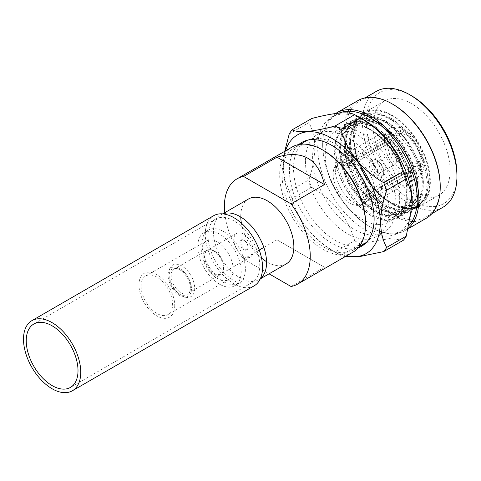 <?xml version="1.0" encoding="UTF-8"?>
<svg xmlns="http://www.w3.org/2000/svg" width="481" height="481" viewBox="0 0 481 481"><rect width="100%" height="100%" fill="white"/><g stroke="black" fill="none" stroke-linecap="round" stroke-linejoin="round"><path stroke-width="0.36" stroke-dasharray="2.4 1.8" d="M191.45 288.78A16.534 9.542 60 0 1 183.928 297.048A16.534 9.542 60 0 1 168.067 275.282A16.534 9.542 60 0 1 168.837 270.911A16.534 9.542 60 0 1 181.878 269.979A16.534 9.542 60 0 1 191.45 288.78M169.144 275.902A15.013 8.67 -120 0 0 179.756 294.288A15.013 8.67 -120 0 0 190.374 288.161A15.013 8.67 -120 0 0 179.756 269.769A15.013 8.67 -120 0 0 169.144 275.902M194.709 288.275A18.218 10.516 60 0 1 186.418 297.39A18.218 10.516 60 0 1 168.939 273.4A18.218 10.516 60 0 1 169.787 268.584A18.218 10.516 60 0 1 184.163 267.556A18.218 10.516 60 0 1 194.709 288.275M276.972 239.815L324.447 267.226L276.972 239.815L263.822 247.408M224.669 212.74A60.726 35.059 60 0 0 243.572 259.097L259.259 250.042M352.994 252.134A60.726 35.059 60 0 1 306.199 235.864A60.726 35.059 60 0 1 279.689 174.753A60.726 35.059 60 0 1 292.268 146.952M291.047 286.508L324.447 267.226M243.572 259.097L269.077 273.821M248.533 198.966A37.548 21.681 -120 0 0 240.759 216.155A37.548 21.681 60 0 0 240.771 217.027M286.087 264.003A37.548 21.681 60 0 1 266.558 261.694M261.544 258.081A37.548 21.681 60 0 1 241.39 223.178M222.95 213.901A37.548 21.681 -120 0 0 221.242 214.718A37.548 21.681 -120 0 0 213.468 231.908A37.548 21.681 -120 0 0 229.858 269.697A37.548 21.681 -120 0 0 258.796 279.756A37.548 21.681 -120 0 0 260.359 278.691M305.453 161.255A59.043 34.085 -120 0 0 331.229 220.671A59.043 34.085 -120 0 0 376.725 236.49A59.043 34.085 -120 0 0 388.955 209.457A59.043 34.085 -120 0 0 363.179 150.042A59.043 34.085 -120 0 0 317.682 134.223A59.043 34.085 -120 0 0 305.453 161.255M396.11 205.327A59.043 34.085 60 0 1 383.88 232.353A59.043 34.085 60 0 1 338.383 216.54A59.043 34.085 60 0 1 312.614 157.119A59.043 34.085 60 0 1 324.843 130.092A59.043 34.085 60 0 1 370.34 145.911A59.043 34.085 60 0 1 396.11 205.327M307.69 140.133A59.043 34.085 60 0 1 352.471 158.243A59.043 34.085 60 0 1 377.026 216.348A59.043 34.085 60 0 1 366.612 242.19M364.796 243.374A59.043 34.085 60 0 1 319.3 227.555A59.043 34.085 60 0 1 293.53 168.14A59.043 34.085 60 0 1 305.754 141.113M323.232 150.312A59.043 34.085 -120 0 0 294.306 147.721A59.043 34.085 -120 0 0 282.076 174.753A59.043 34.085 -120 0 0 307.846 234.169A59.043 34.085 -120 0 0 353.343 249.988A59.043 34.085 -120 0 0 365.572 223.641M253.138 250.817A13.666 7.888 -120 0 0 247.174 237.067A13.666 7.888 -120 0 0 236.646 233.411A13.666 7.888 -120 0 0 233.814 239.664A13.666 7.888 -120 0 0 239.778 253.415A13.666 7.888 -120 0 0 250.306 257.076A13.666 7.888 -120 0 0 253.138 250.817M223.936 267.683A13.666 7.888 -120 0 0 219.095 255.225A13.666 7.888 -120 0 0 209.427 249.657A13.666 7.888 -120 0 0 207.437 250.27A13.666 7.888 -120 0 0 204.611 256.523A13.666 7.888 -120 0 0 210.576 270.274A13.666 7.888 -120 0 0 221.104 273.936A13.666 7.888 -120 0 0 222.631 272.523A13.666 7.888 -120 0 0 223.936 267.683M203.806 256.74A13.967 8.063 -120 0 0 209.902 270.797A13.967 8.063 -120 0 0 220.665 274.543A13.967 8.063 -120 0 0 222.228 273.094A13.967 8.063 -120 0 0 223.557 268.145A13.967 8.063 60 0 0 218.614 255.411A13.967 8.063 60 0 0 208.73 249.717A13.967 8.063 60 0 0 206.698 250.348A13.967 8.063 60 0 0 203.806 256.74M190.915 286.995A13.967 8.063 60 0 1 188.023 293.386A13.967 8.063 60 0 1 177.261 289.646A13.967 8.063 60 0 1 171.164 275.589A13.967 8.063 60 0 1 174.056 269.192A13.967 8.063 60 0 1 184.818 272.937A13.967 8.063 60 0 1 190.915 286.995M245.388 269.21A30.7 17.725 60 0 1 239.027 283.261A30.7 17.725 60 0 1 215.368 275.036A30.7 17.725 60 0 1 201.966 244.138A30.7 17.725 60 0 1 208.327 230.086A30.7 17.725 60 0 1 231.986 238.311A30.7 17.725 60 0 1 245.388 269.21M197.769 246.567A30.7 17.725 -120 0 0 211.171 277.459A30.7 17.725 -120 0 0 234.83 285.684A30.7 17.725 -120 0 0 241.185 271.633A30.7 17.725 -120 0 0 227.784 240.734A30.7 17.725 -120 0 0 204.13 232.509A30.7 17.725 -120 0 0 197.769 246.567M405.321 130.291L405.321 133.868A23.653 13.654 60 0 1 420.851 160.768L423.947 162.56L382.383 186.556A28.024 16.18 60 0 1 382.413 187.909A28.024 16.18 60 0 1 382.383 189.219L423.947 165.217L420.851 163.432A23.653 13.654 60 0 1 415.993 172.95A23.653 13.654 60 0 1 405.321 172.396L405.321 175.974L363.75 199.97A28.024 16.18 60 0 1 361.447 198.641L403.018 174.645L403.018 171.068A23.653 13.654 60 0 1 387.482 144.162L384.385 142.376L342.821 166.378A28.024 16.18 60 0 1 342.785 165.025A28.024 16.18 60 0 1 342.821 163.714L384.385 139.718A28.024 16.18 60 0 1 390.157 128.199A28.024 16.18 60 0 1 403.018 128.962L361.447 152.958A28.024 16.18 60 0 1 363.75 154.293L405.321 130.291A28.024 16.18 60 0 1 423.947 162.56M384.385 139.718L387.482 141.504A23.653 13.654 60 0 1 392.346 131.986A23.653 13.654 60 0 1 403.018 132.54L403.018 128.962M423.947 165.217A28.024 16.18 60 0 1 418.181 176.737A28.024 16.18 60 0 1 405.321 175.974M403.018 174.645A28.024 16.18 60 0 1 384.385 142.376M405.321 133.868L363.75 157.864A23.653 13.654 -120 0 0 361.447 156.535L403.018 132.54M387.482 141.504L345.917 165.506A23.653 13.654 -120 0 0 345.875 166.811A23.653 13.654 -120 0 0 345.917 168.164L387.482 144.162M362.409 203.836A23.653 13.654 60 0 1 361.7 204.299A23.653 13.654 60 0 1 343.476 197.962A23.653 13.654 60 0 1 333.153 174.158A23.653 13.654 60 0 1 338.053 163.33A23.653 13.654 60 0 1 338.804 162.945M339.111 162.819A23.653 13.654 60 0 1 356.932 170.382A23.653 13.654 60 0 1 366.6 193.47A23.653 13.654 60 0 1 362.674 203.631M420.851 163.432L379.287 187.428A23.653 13.654 -120 0 0 379.323 186.123A23.653 13.654 -120 0 0 379.287 184.77L420.851 160.768M403.018 171.068L361.447 195.07A23.653 13.654 -120 0 0 363.75 196.398L405.321 172.396M363.408 206.373A28.024 16.18 -120 0 0 369.095 205.074A28.024 16.18 -120 0 0 374.903 192.244A28.024 16.18 -120 0 0 362.668 164.045A28.024 16.18 -120 0 0 341.077 156.535A28.024 16.18 -120 0 0 337.103 160.816M336.971 161.081A28.024 16.18 -120 0 0 335.275 169.366A28.024 16.18 -120 0 0 363.107 206.355M374.669 163.071A5.568 3.217 -120 0 1 377.453 163.348A5.568 3.217 60 0 1 381.084 168.254A5.568 3.217 60 0 1 380.23 172.715A5.568 3.217 60 0 1 377.453 172.439A5.568 3.217 -120 0 1 373.815 167.532A5.568 3.217 -120 0 1 374.669 163.071L389.935 154.257A5.568 3.217 60 0 1 390.56 154.034A5.568 3.217 60 0 1 392.718 154.533A5.568 3.217 60 0 1 396.182 158.916A5.568 3.217 60 0 1 396.007 163.474A5.568 3.217 60 0 1 395.502 163.901A5.568 3.217 60 0 1 392.718 163.624A5.568 3.217 60 0 1 389.081 158.718A5.568 3.217 60 0 1 389.935 154.257M402.26 152.194A1.69 0.974 60 0 1 403.312 153.523A1.69 0.974 60 0 1 403.258 154.9A1.69 0.974 60 0 1 402.26 154.948A1.69 0.974 60 0 1 401.118 153.307A1.69 0.974 60 0 1 401.605 152.038A1.69 0.974 60 0 1 402.26 152.194M377.453 160.594L377.453 160.594A8.941 5.165 60 0 1 383.772 171.543A8.941 5.165 60 0 1 377.453 175.192A8.941 5.165 60 0 1 371.128 164.243A8.941 5.165 60 0 1 377.453 160.594L376.497 160.041A10.287 5.94 -120 0 0 369.222 164.243A10.287 5.94 -120 0 0 376.497 176.846A10.287 5.94 -120 0 0 383.772 172.643A10.287 5.94 -120 0 0 376.497 160.041L377.453 160.594M248.004 247.312A5.736 3.313 60 0 1 243.951 249.651A5.736 3.313 60 0 1 239.893 242.628A5.736 3.313 60 0 1 243.951 240.284A5.736 3.313 60 0 1 248.004 247.312L248.004 246.759A5.063 2.922 -120 0 0 244.426 240.56A5.063 2.922 -120 0 0 240.849 242.628A5.063 2.922 -120 0 0 244.426 248.827A5.063 2.922 -120 0 0 248.004 246.759M174.747 305.585A25.301 14.61 60 0 1 156.854 315.915A25.301 14.61 60 0 1 138.961 284.92A25.301 14.61 60 0 1 156.854 274.591A25.301 14.61 60 0 1 174.747 305.585M141.113 286.165A22.264 12.855 60 0 1 145.725 275.968A22.264 12.855 60 0 1 162.879 281.932A22.264 12.855 60 0 1 172.601 304.341A22.264 12.855 -120 0 1 167.989 314.538A22.264 12.855 -120 0 1 150.83 308.574A22.264 12.855 -120 0 1 141.113 286.165M233.195 269.36A22.264 12.855 -120 0 0 223.479 246.951A22.264 12.855 -120 0 0 206.319 240.987A22.264 12.855 -120 0 0 201.707 251.178A22.264 12.855 -120 0 0 211.424 273.587A22.264 12.855 -120 0 0 228.583 279.551A22.264 12.855 -120 0 0 233.195 269.36M365.542 221.14A52.633 30.387 -120 0 0 399.687 198.028A52.633 30.387 -120 0 0 364.009 134.494A52.633 30.387 -120 0 0 325.384 151.581M325.378 151.647A52.633 30.387 -120 0 0 325.258 155.056A52.633 30.387 -120 0 0 365.488 221.116M381.559 187.56A26.99 15.584 60 0 1 362.47 198.581A26.99 15.584 60 0 1 343.386 165.524A26.99 15.584 60 0 1 362.47 154.503A26.99 15.584 60 0 1 381.559 187.56M233.91 220.875A36.604 21.134 -120 0 0 215.608 219.065A36.604 21.134 -120 0 0 209.999 248.394A36.604 21.134 -120 0 0 233.91 280.651A36.604 21.134 -120 0 0 252.212 282.467A36.604 21.134 -120 0 0 257.822 253.132A36.604 21.134 -120 0 0 233.91 220.875M254.154 285.828A40.488 23.377 60 0 1 233.91 283.82A40.488 23.377 60 0 1 207.461 248.148A40.488 23.377 60 0 1 213.666 215.704M456.95 174.332A64.099 37.007 60 0 1 411.628 200.499A64.099 37.007 60 0 1 366.3 121.994A64.099 37.007 60 0 1 411.628 95.827M450.102 170.376A54.413 31.415 -120 0 0 426.352 115.614A54.413 31.415 -120 0 0 384.415 101.04A54.413 31.415 -120 0 0 373.148 125.95A54.413 31.415 -120 0 0 396.903 180.712A54.413 31.415 -120 0 0 438.834 195.286A54.413 31.415 -120 0 0 450.102 170.376M416.594 207.888A54.413 31.415 60 0 1 375.601 190.44A54.413 31.415 60 0 1 353.397 137.356A54.413 31.415 60 0 1 362.385 113.997M364.021 112.831A54.413 31.415 60 0 1 364.664 112.44A54.413 31.415 60 0 1 406.595 127.02A54.413 31.415 60 0 1 430.351 181.782A54.413 31.415 60 0 1 419.077 206.692A54.413 31.415 60 0 1 418.416 207.058M417.364 207.564A66.841 38.588 60 0 1 409.686 203.86A66.841 38.588 60 0 1 363.053 113.492M363.215 112.506A66.841 38.588 60 0 1 376.268 91.396M412.824 219.925A66.841 38.588 -120 0 1 392.965 213.516A66.841 38.588 60 0 1 350.072 111.243M350.95 109.674A66.841 38.588 60 0 1 359.541 101.052A66.841 38.588 60 0 1 392.965 104.359M414.616 219.949A66.841 38.588 -120 0 0 426.382 216.823A66.841 38.588 -120 0 0 440.223 186.225M443.109 207.167A66.841 38.588 60 0 1 418.296 207.918M411.946 221.494A68.043 39.286 -120 0 1 392.111 214.983A68.043 39.286 60 0 1 348.28 111.219M349.146 109.632A68.043 39.286 60 0 1 358.092 100.505M335.57 113.558A68.043 39.286 -120 0 0 326.671 168.446A68.043 39.286 -120 0 0 370.785 227.297A68.043 39.286 -120 0 0 404.804 230.67A68.043 39.286 -120 0 0 408.73 227.808M413.756 221.543A68.043 39.286 -120 0 0 426.136 218.35M346.218 256.048A68.555 39.58 60 0 1 331.764 250.246L331.764 250.246A68.555 39.58 60 0 1 283.285 166.282A68.555 39.58 60 0 1 285.492 150.86M298.785 144.54A59.903 34.584 -120 0 0 289.406 169.817A59.903 34.584 -120 0 0 313.486 227.838A59.903 34.584 -120 0 0 358.345 247.697M289.225 191.185A77.297 44.625 -120 0 0 292.123 198.665C298.473 221.05 312.776 238.847 335.041 252.05L354.671 240.716C348.316 218.326 334.012 200.529 311.76 187.331A77.297 44.625 -120 0 1 308.856 179.852L289.225 191.185L284.74 178.998L283.285 166.005L284.746 151.293M335.041 252.05A77.297 44.625 -120 0 0 337.939 253.818A77.297 44.625 -120 0 0 337.945 253.818A77.297 44.625 -120 0 0 340.843 255.399L360.479 244.065A77.297 44.625 -120 0 1 357.575 242.478A77.297 44.625 -120 0 1 354.671 240.716M331.764 250.246L337.945 253.818L331.764 250.246M311.76 118.5A77.297 44.625 -120 0 0 308.856 122.631L289.225 133.965M311.76 187.331L292.123 198.665M345.117 256.686L340.843 255.399M403.391 240.235L389.544 238.594L366.179 242.646M365.831 242.731L360.479 244.065M308.856 179.852C316.811 156.181 316.811 137.109 308.856 122.631M412.229 202.387A66.841 38.588 -120 0 1 398.388 232.984A66.841 38.588 -120 0 1 364.965 229.677A66.841 38.588 60 0 1 321.302 170.773A66.841 38.588 60 0 1 331.547 117.214A66.841 38.588 60 0 1 364.965 120.527M409.439 225.006A66.841 38.588 60 0 1 403.355 230.116A66.841 38.588 60 0 1 369.937 226.81A66.841 38.588 60 0 1 326.268 167.905A66.841 38.588 60 0 1 336.514 114.346A66.841 38.588 60 0 1 338.816 113.191M380.255 124.928L364.303 118.939L350.709 121.41L342.171 131.054L338.967 146.326L341.54 164.935L349.447 184.067L361.429 200.842L375.631 212.734L389.826 217.959L401.809 215.753L409.71 206.475L412.283 191.564L409.078 173.328L400.541 154.557L387.926 138.149L373.1 126.617L358.273 121.759L345.653 124.326L337.121 133.971L333.916 149.242L336.484 167.845L344.39 186.977L356.373 203.758L370.568 215.65L384.764 220.881L396.753 218.675L405.435 207.377L406.842 188.991C408.044 209.019 401.425 219.504 386.983 220.442C371.819 219.216 358.032 208.658 345.629 188.774C334.397 168.194 331.812 150.673 337.86 136.213C345.436 123.449 357.425 121.915 373.839 131.614L393.157 150.114L405.748 175.294L408.183 187.849L407.726 198.99L404.437 207.792L398.599 213.528L387.421 215.578L374.182 210.684L360.942 199.561L349.765 183.874L342.406 165.993L340.025 148.599L343.037 134.319L351.028 125.3L362.836 122.883L376.713 127.417L396.825 145.346L410.383 171.008L413.143 183.934L412.866 195.575L409.632 204.647L403.655 210.612L392.52 212.662L379.238 207.768L360.01 189.207L347.468 163.113L345.178 149.928L345.911 138.017L349.621 128.643L356.084 122.384L367.845 119.967L381.764 124.501L401.936 142.502L415.452 168.146L418.193 181.012L417.929 192.616L414.694 201.713L408.706 207.696L397.571 209.746L384.289 204.846L365.109 186.351L352.513 160.161L350.228 146.976L350.974 135.065L354.677 125.709L361.141 119.462L372.901 117.045L386.82 121.579L406.974 139.562L420.49 165.181L423.256 178.144L422.979 189.706L419.715 198.845L412.854 205.303L398.581 206.788L381.89 197.757L366.762 180.261L356.818 158.321A50.096 28.926 -120 0 0 388.041 201.112L401.978 206.746L413.762 204.774M412.854 205.303L418.807 199.368L422.071 190.229L422.348 178.667L419.582 165.704L406.066 140.085L385.912 122.108L371.993 117.574L360.233 119.991L353.763 126.25L350.06 135.624L349.32 147.535L351.617 160.714L364.153 186.814L383.381 205.369L396.663 210.269L407.798 208.219L413.774 202.254L417.015 193.182L417.292 181.541L414.532 168.615L400.974 142.953L380.856 125.024L366.943 120.49L355.176 122.908L348.713 129.167L345.003 138.54L344.264 150.409L346.53 163.522L359.103 189.73L378.331 208.291L391.612 213.191L402.747 211.135L408.736 205.146L411.97 196.044L412.229 184.397L409.457 171.483L395.989 145.959L375.805 127.94L361.928 123.413L350.126 125.824L342.129 134.842L339.117 149.122L341.498 166.516L348.863 184.403L360.035 200.084L373.28 211.207L386.52 216.101L397.691 214.051L403.607 208.189L406.884 199.164L407.221 187.752L404.575 174.928C398.911 155.261 381.956 133.898 364.544 126.503C384.584 134.596 404.87 164.562 406.842 188.991M373.839 131.614A50.096 28.926 60 0 1 404.575 174.928M356.818 158.321L353.95 140.32L355.375 129.449L359.535 120.996L366.143 115.644L374.687 113.829L384.517 115.699L394.871 121.116L413.955 140.705L426.124 166.6L428.33 179.443L427.639 190.843L424.116 199.916L418.025 205.922L409.842 208.387L400.192 207.089A53.625 30.964 -120 0 0 418.452 206.145M418.536 206.096A53.625 30.964 -120 0 0 418.686 144.09A53.625 30.964 -120 0 0 364.911 113.209M363.63 114.045A53.625 30.964 -120 0 0 353.95 137.674A53.625 30.964 -120 0 0 354.876 147.817L363.762 173.755L380.273 195.851L399.747 208.087L408.874 209.331L416.696 207.155M388.041 201.112C373.052 192.153 358.225 169.174 354.876 147.817C358.814 173.052 380.543 201.473 400.192 207.089L409.932 208.616L418.229 206.271M418.554 205.964L425.324 196.615L427.435 182.564L424.579 165.68L417.087 148.19L405.904 132.413L392.454 120.448L378.469 113.871L365.74 113.582M363.305 114.37L360.816 115.572L352.278 125.216L349.074 140.488L351.647 159.097L359.554 178.229L371.536 195.009L385.738 206.902L399.933 212.127L411.916 209.914L416.889 205.591M418.819 202.687L422.005 192.58L421.975 180.002L418.71 166.035L412.47 151.894L393.35 127.922L382.07 120.172L370.887 116.246M366.528 115.831L355.76 118.494L347.228 128.132L344.023 143.404L346.591 162.007L354.497 181.145L366.48 197.919L380.675 209.812L394.871 215.043L406.86 212.836L413.642 205.814L417.033 194.853M416.829 182.203L408.742 157.317L392.761 135.011M418.536 206.09L426.088 197.102L428.715 182.894L426.004 165.488L418.296 147.36L406.631 131.085L392.61 118.981L378.162 112.782L365.277 113.372M363.113 114.292L362.079 114.845L353.541 124.489L350.336 139.761L352.91 158.369L360.816 177.501L372.805 194.276L387.001 206.169L401.196 211.399L413.179 209.187L416.799 206.391M418.723 204.106L422.895 194.035L423.418 180.91L420.214 166.035L413.582 150.89L404.142 136.983L392.809 125.697L380.669 118.164L368.897 115.139M365.217 115.206L357.022 117.761L348.491 127.405L345.286 142.677L347.853 161.279L355.76 180.411L367.743 197.192L381.938 209.085L396.134 214.316L408.122 212.109L413.636 207.07L417.201 199.561M418.494 192.099L416.75 174.489L409.505 155.622L397.805 138.372L383.381 125.397M374.717 120.695L362.44 118.019L351.972 120.683L343.434 130.321L340.229 145.599L342.803 164.201L350.709 183.339L362.698 200.114L376.894 212.007L391.089 217.232L403.072 215.025L410.978 205.748L413.546 190.837L410.341 172.595L401.803 153.83L389.189 137.416L374.362 125.89L359.535 121.026L346.915 123.599L338.383 133.237L335.179 148.509L337.746 167.117L345.653 186.249L357.636 203.024L371.831 214.923L386.027 220.148L398.015 217.947L404.665 211.153L408.104 200.601L407.978 187.301L404.28 172.535L397.33 157.726L387.776 144.294L376.497 133.544L364.544 126.503M183.928 297.048L186.418 297.39M168.837 270.911L169.787 268.584M258.796 279.756L260.251 278.914M221.242 214.718L222.703 213.877M376.725 236.49L383.88 232.353M317.682 134.223L324.843 130.092M353.343 249.988L359.259 246.573M294.306 147.721L300.216 144.306M236.646 233.411L207.437 250.27M250.306 257.076L221.104 273.936M222.631 272.523L222.228 273.094M188.023 293.386L220.665 274.543M174.056 269.192L206.698 250.348M209.427 249.657L208.73 249.717M234.83 285.684L239.027 283.261M204.13 232.509L208.327 230.086M338.053 163.33L338.774 162.915M339.045 162.752L392.346 131.986M361.7 204.299L362.421 203.878M362.698 203.722L415.993 172.95M341.077 156.535L390.157 128.199M369.095 205.074L418.181 176.737M380.23 172.715L395.502 163.901M403.258 154.9L396.007 163.474M401.605 152.038L390.56 154.034M383.772 171.543L383.772 172.643M244.426 240.56L243.951 240.284M206.319 240.987L145.725 275.968M228.583 279.551L167.989 314.538M215.608 219.065L33.826 324.014M252.212 282.467L70.43 387.415M384.415 101.04L364.664 112.44M438.834 195.286L419.077 206.692M359.541 101.052L365.055 97.871M426.382 216.823L431.896 213.642M404.804 230.67L408.537 228.511M331.547 117.214L336.514 114.346M398.388 232.984L403.355 230.116M361.141 119.462L360.233 119.991M408.706 207.696L407.798 208.219M356.084 122.384L355.176 122.908M403.655 210.612L402.747 211.135M351.028 125.3L350.126 125.824M398.599 213.528L397.691 214.051M353.95 140.32L353.95 137.674M360.816 115.578L362.079 114.845M411.916 209.914L413.179 209.187M355.76 118.494L357.022 117.761M406.86 212.836L408.122 212.109M350.709 121.41L351.972 120.683M401.809 215.753L403.072 215.025M345.653 124.326L346.915 123.599M396.753 218.675L398.015 217.941"/><path stroke-width="0.72" d="M259.259 250.042L263.822 247.408M224.669 212.74A60.726 35.059 60 0 1 224.368 206.692A60.726 35.059 60 0 1 236.947 178.89A60.726 35.059 60 0 1 243.572 176.461L276.972 157.173C302.459 149.573 318.284 158.712 324.447 184.584L276.972 157.173M236.947 178.89L292.268 146.952A60.726 35.059 60 0 1 339.063 163.221A60.726 35.059 60 0 1 365.572 224.332A60.726 35.059 60 0 1 352.994 252.134L297.673 284.073A60.726 35.059 60 0 1 291.047 286.508L269.077 273.821M243.572 176.461L291.047 203.866A60.726 35.059 60 0 1 310.251 256.277A60.726 35.059 60 0 1 297.673 284.073M291.047 203.866L324.447 184.584M260.251 278.914L286.087 264.003A37.548 21.681 60 0 0 293.861 246.813A37.548 21.681 -120 0 0 277.471 209.025A37.548 21.681 -120 0 0 248.533 198.966L222.703 213.877M266.558 261.694A37.548 21.681 60 0 1 261.544 258.081M241.39 223.178A37.548 21.681 60 0 1 240.771 217.027M260.359 278.691A37.548 21.681 -120 0 0 266.57 262.566A37.548 21.681 -120 0 0 251.238 225.932A37.548 21.681 -120 0 0 222.95 213.901M366.612 242.19A59.043 34.085 60 0 1 364.796 243.374L359.259 246.573M365.572 223.641A59.043 34.085 -120 0 0 365.572 222.956A59.043 34.085 -120 0 0 323.232 150.312M300.216 144.306L305.754 141.113A59.043 34.085 60 0 1 307.69 140.133M338.804 162.945A23.653 13.654 60 0 1 339.111 162.819M363.107 206.355A28.024 16.18 -120 0 0 363.408 206.373M52.128 325.829A36.604 21.134 -120 0 0 33.826 324.014A36.604 21.134 -120 0 0 28.211 353.349A36.604 21.134 -120 0 0 52.128 385.606A36.604 21.134 60 0 0 70.43 387.415A36.604 21.134 60 0 0 76.04 358.086A36.604 21.134 60 0 0 52.128 325.829M52.128 322.661A40.488 23.377 -120 0 0 31.884 320.653A40.488 23.377 -120 0 0 25.679 353.096A40.488 23.377 -120 0 0 52.128 388.774A40.488 23.377 60 0 0 72.372 390.776A40.488 23.377 60 0 0 78.577 358.339A40.488 23.377 60 0 0 52.128 322.661M31.884 320.653L213.666 215.704A40.488 23.377 60 0 1 233.91 217.707A40.488 23.377 60 0 1 260.359 253.385A40.488 23.377 60 0 1 254.154 285.828L72.372 390.776M365.055 97.871L376.268 91.396A66.841 38.588 60 0 1 409.686 94.709L411.628 95.827A64.099 37.007 60 0 1 456.95 174.332L456.95 176.569A66.841 38.588 60 0 1 443.109 207.167L431.896 213.642M362.385 113.997A54.413 31.415 60 0 1 364.021 112.831M418.416 207.058A54.413 31.415 60 0 1 416.594 207.888M363.053 113.492A66.841 38.588 60 0 1 363.215 112.506M350.072 111.243A66.841 38.588 60 0 1 350.95 109.674M412.824 219.925A66.841 38.588 -120 0 0 414.616 219.949M408.537 228.511L426.136 218.35A68.043 39.286 -120 0 0 440.223 187.205L440.223 186.225A66.841 38.588 -120 0 0 392.965 104.365A66.841 38.588 -120 0 0 392.965 104.359L392.111 103.872A68.043 39.286 -120 0 0 392.111 103.872A68.043 39.286 60 0 0 358.092 100.505L336.766 112.819A68.043 39.286 -120 0 0 335.57 113.558M411.628 95.827L409.686 94.709A66.841 38.588 60 0 1 456.95 176.569M418.296 207.918A66.841 38.588 60 0 1 417.364 207.564M348.28 111.219A68.043 39.286 60 0 1 349.146 109.632M408.73 227.808A68.043 39.286 -120 0 0 414.015 172.324A68.043 39.286 -120 0 0 370.785 116.186A68.043 39.286 -120 0 0 336.766 112.819M411.946 221.494A68.043 39.286 -120 0 0 413.756 221.543M440.223 187.205A68.043 39.286 -120 0 0 392.117 103.872L392.965 104.365M285.492 150.86A68.555 39.58 60 0 1 331.764 138.294A68.555 39.58 60 0 1 379.683 213.492A68.555 39.58 60 0 1 346.218 256.048M358.345 247.697A59.903 34.584 -120 0 0 374.116 218.723A59.903 34.584 -120 0 0 345.857 156.289A59.903 34.584 -120 0 0 298.785 144.54M292.123 129.84L311.76 118.5C334.018 112.632 348.322 111.358 354.671 114.67A77.297 44.625 -120 0 1 357.575 116.258L364.965 120.527L357.575 116.258A77.297 44.625 -120 0 1 360.479 118.019L340.843 129.353A77.297 44.625 -120 0 0 337.945 127.591A77.297 44.625 -120 0 0 335.041 126.004C312.782 131.872 298.479 133.153 292.123 129.84A77.297 44.625 -120 0 0 289.225 133.965L284.746 151.293M354.671 114.67L335.041 126.004M406.295 236.105L386.658 247.438C378.709 232.96 378.709 213.889 386.658 190.223L406.295 178.884L410.78 191.071L412.229 204.064L406.295 236.105A77.297 44.625 -120 0 1 403.391 240.235L383.76 251.569L360.035 256.505L345.117 256.686M366.179 242.646L365.831 242.731M383.76 251.569A77.297 44.625 -120 0 0 386.658 247.438M406.295 178.884A77.297 44.625 -120 0 0 403.391 171.404L383.76 182.744A77.297 44.625 -120 0 1 386.658 190.223M340.843 129.353C347.198 151.743 361.502 169.54 383.76 182.744M360.479 118.019C382.738 131.229 397.041 149.026 403.391 171.404M338.816 113.191A66.841 38.588 60 0 1 369.937 117.659A66.841 38.588 60 0 1 411.532 170.334A66.841 38.588 60 0 1 409.439 225.006M412.229 204.064L412.229 202.387A66.841 38.588 -120 0 0 364.971 120.527A66.841 38.588 -120 0 0 364.965 120.527M364.911 113.209A53.625 30.964 -120 0 0 363.63 114.045M416.696 207.155L418.554 205.964M365.74 113.582L363.305 114.37M416.889 205.591L418.819 202.687M370.887 116.246L366.528 115.831M417.033 194.853L416.829 182.203M392.761 135.011L380.255 124.928M416.967 207.004L418.536 206.09M365.277 113.372L363.113 114.292M416.799 206.391L418.723 204.106M368.897 115.139L365.217 115.206M417.201 199.561L418.494 192.099M383.381 125.397L374.717 120.695"/></g></svg>
